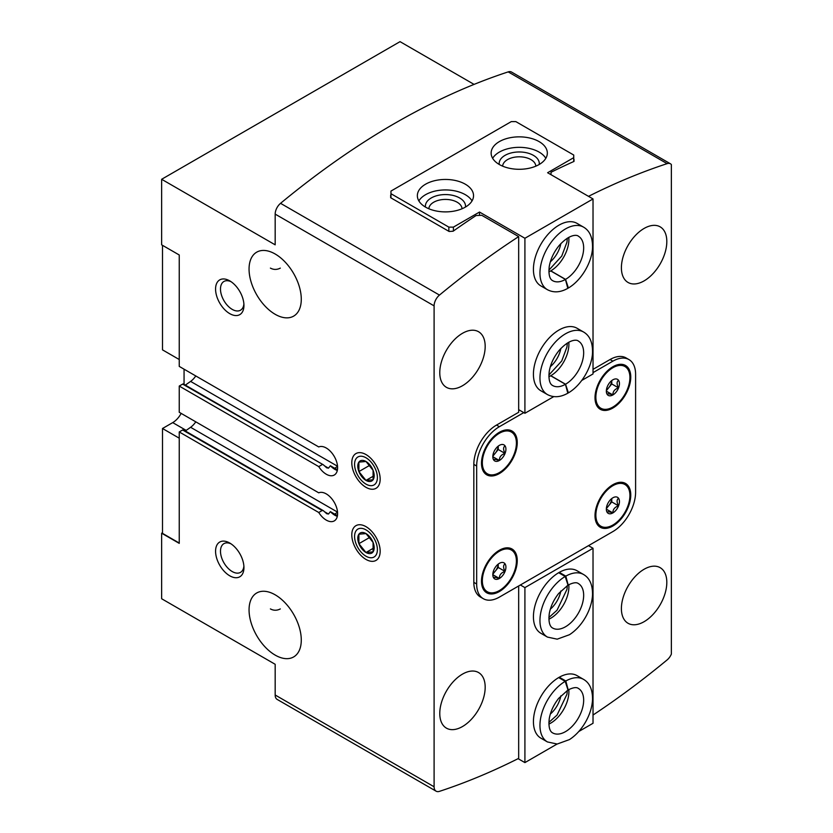 <?xml version="1.0" encoding="UTF-8"?>
<svg xmlns="http://www.w3.org/2000/svg" width="833" height="833" viewBox="0 0 833 833"><rect width="100%" height="100%" fill="white"/><g stroke="black" fill="none" stroke-linecap="round" stroke-linejoin="round"><path stroke-width="1.25" d="M607.215 386.876A9.267 5.352 -60 0 1 612.89 379.806A9.267 5.352 -60 0 1 615.233 378.963A9.267 5.352 -60 0 1 618.565 380.317C616.618 381.712 616.618 384.232 618.565 387.886C614.723 389.105 612.838 391.458 612.89 394.946C609.048 393.655 607.163 393.488 607.215 394.436A9.267 5.352 -60 0 1 606.768 393.613A9.267 5.352 -60 0 1 607.215 386.876M618.565 380.317A9.267 5.352 -60 0 1 618.565 387.886A9.267 5.352 -60 0 1 612.89 394.946A9.267 5.352 -60 0 1 607.215 394.436M493.698 452.413A9.267 5.352 -60 0 1 499.373 445.353A9.267 5.352 -60 0 1 501.705 444.499A9.267 5.352 -60 0 1 505.048 445.863C503.101 447.248 503.101 449.778 505.048 453.423C501.206 454.651 499.311 457.005 499.373 460.493C495.531 459.191 493.636 459.025 493.698 459.983A9.267 5.352 -60 0 1 493.251 459.16A9.267 5.352 -60 0 1 493.698 452.413M505.048 445.863A9.267 5.352 -60 0 1 505.048 453.423A9.267 5.352 -60 0 1 499.373 460.493A9.267 5.352 -60 0 1 493.698 459.983M607.215 504.85A9.267 5.352 -60 0 1 612.89 497.79A9.267 5.352 -60 0 1 615.233 496.937A9.267 5.352 -60 0 1 618.565 498.29C616.618 499.685 616.618 502.205 618.565 505.86C614.723 507.089 612.838 509.442 612.89 512.92C609.048 511.629 607.163 511.462 607.215 512.42A9.267 5.352 -60 0 1 606.768 511.587A9.267 5.352 -60 0 1 607.215 504.85M618.565 498.29A9.267 5.352 -60 0 1 618.565 505.86A9.267 5.352 -60 0 1 612.89 512.92A9.267 5.352 -60 0 1 607.215 512.42M493.698 570.386A9.267 5.352 -60 0 1 499.373 563.327A9.267 5.352 -60 0 1 501.705 562.473A9.267 5.352 -60 0 1 505.048 563.837C503.101 565.232 503.101 567.752 505.048 571.407C501.206 572.625 499.311 574.978 499.373 578.466C495.531 577.165 493.636 576.998 493.698 577.956A9.267 5.352 -60 0 1 493.251 577.134A9.267 5.352 -60 0 1 493.698 570.386M505.048 563.837A9.267 5.352 -60 0 1 505.048 571.407A9.267 5.352 -60 0 1 499.373 578.466A9.267 5.352 -60 0 1 493.698 577.956M275.171 314.301A36.923 21.314 -120 0 0 293.632 316.134A36.923 21.314 -120 0 0 293.632 273.495A36.923 21.314 -120 0 0 256.699 252.17A36.923 21.314 -120 0 0 251.045 281.762A36.923 21.314 -120 0 0 275.171 314.301M280.315 268.122C276.92 269.85 273.609 269.84 270.402 268.101M275.171 655.113A36.923 21.314 -120 0 0 293.632 656.945A36.923 21.314 -120 0 0 293.632 614.306A36.923 21.314 -120 0 0 256.699 592.992A36.923 21.314 -120 0 0 251.045 622.574A36.923 21.314 -120 0 0 275.171 655.113M280.315 608.933C276.92 610.672 273.609 610.662 270.402 608.913M337.313 470.447A16.056 9.267 60 0 1 330.389 465.762L328.483 468.146L326.692 467.813L323.35 464.793L183.447 384.023A1.604 0.927 120 0 0 182.646 384.107L179.241 386.064L318.747 466.605A16.056 9.267 60 0 0 334.283 475.018A16.056 9.267 60 0 0 334.522 456.911A16.056 9.267 60 0 0 318.747 446.946L179.241 366.405L179.241 254.981L161.644 244.829L161.644 179.282L275.171 244.829L275.171 214.112A9.632 5.56 120 0 1 280.544 203.325A762.58 440.272 120 0 1 508.182 71.888A9.632 5.56 120 0 1 511.566 72.065L670.492 163.82A9.632 5.56 120 0 0 667.118 163.643A762.58 440.272 120 0 0 588.504 196.338M330.389 465.762L334.762 468.292L337.542 466.324M337.542 466.241L190.601 381.399L185.343 385.117M323.35 464.793L182.646 384.107M318.747 466.605L322.152 464.647M179.241 431.952L318.747 512.493L322.152 510.525L182.646 429.984L179.241 431.952L179.241 543.366L161.644 533.214L162.497 532.714M337.313 516.325A16.056 9.267 60 0 1 330.389 511.639L328.483 514.023L326.692 513.69L323.35 510.681L322.152 510.525M323.35 510.671L183.447 429.901A1.604 0.927 120 0 0 182.646 429.984M330.389 511.639L334.762 514.169A14.807 8.549 60 0 0 337.49 515.325M337.542 512.118L190.601 427.287L185.343 430.994M318.747 512.493A16.056 9.267 60 0 0 334.283 520.896A16.056 9.267 60 0 0 334.522 502.799A16.056 9.267 60 0 0 318.747 492.824L179.241 412.283L179.241 386.064M179.241 543.043L162.497 533.37L162.497 428.506L172.712 422.612A16.056 9.267 120 0 0 181.157 413.387M190.601 427.287A14.453 8.34 120 0 0 195.786 421.831M190.601 381.399A14.453 8.34 120 0 0 195.786 375.954M474.071 84.393L400.038 41.65L161.644 179.282M365.979 559.422A20.065 11.589 -120 0 0 380.171 551.227A20.065 11.589 -120 0 0 365.979 526.654A20.065 11.589 -120 0 0 351.797 534.848A20.065 11.589 -120 0 0 365.979 559.422M365.979 487.326A20.065 11.589 -120 0 0 380.171 479.131A20.065 11.589 -120 0 0 365.979 454.558A20.065 11.589 -120 0 0 351.797 462.752A20.065 11.589 -120 0 0 365.979 487.326M229.762 313.645A20.065 11.589 -120 0 0 243.944 305.451A20.065 11.589 -120 0 0 229.762 280.877A20.065 11.589 -120 0 0 215.57 289.072A20.065 11.589 -120 0 0 229.762 313.645M229.762 575.811A20.065 11.589 -120 0 0 243.944 567.617A20.065 11.589 -120 0 0 229.762 543.043A20.065 11.589 -120 0 0 215.57 551.238A20.065 11.589 -120 0 0 229.762 575.811M161.644 533.214L161.644 598.75L275.171 664.297L275.171 695.003A9.632 5.56 120 0 0 277.16 699.418L436.086 791.173A9.632 5.56 120 0 0 439.47 791.35A762.58 440.272 120 0 0 518.667 758.374L518.667 585.974M523.78 412.616L499.373 426.704L496.53 425.069L518.667 412.283L518.667 236.603A762.58 440.272 120 0 0 439.47 295.08A9.632 5.56 120 0 0 434.097 305.867L434.097 786.769A9.632 5.56 120 0 0 436.086 791.173M670.492 163.82A9.632 5.56 120 0 1 671.356 164.538L671.356 654.134A9.632 5.56 120 0 1 667.118 659.923A762.58 440.272 120 0 1 593.023 715.037M462.471 385.741A32.112 18.534 -60 0 1 446.426 387.335A32.112 18.534 -60 0 1 446.426 350.256A32.112 18.534 -60 0 1 478.527 331.711A32.112 18.534 -60 0 1 483.452 357.44A32.112 18.534 -60 0 1 462.471 385.741M462.471 726.553A32.112 18.534 -60 0 1 446.426 728.146A32.112 18.534 -60 0 1 446.426 691.067A32.112 18.534 -60 0 1 478.527 672.533A32.112 18.534 -60 0 1 483.452 698.262A32.112 18.534 -60 0 1 462.471 726.553M496.53 425.069A32.112 18.534 120 0 0 473.831 464.387L473.831 582.361A32.112 18.534 120 0 0 480.474 597.063L483.317 598.698A32.112 18.534 120 0 0 499.373 597.115L612.89 531.569A32.112 18.534 120 0 0 635.6 492.251L635.6 374.267A32.112 18.534 120 0 0 628.946 359.575A32.112 18.534 120 0 0 612.89 361.158L593.023 372.632M644.107 280.877A32.112 18.534 -60 0 1 628.051 282.46A32.112 18.534 -60 0 1 628.051 245.391A32.112 18.534 -60 0 1 660.163 226.847A32.112 18.534 -60 0 1 665.088 252.576A32.112 18.534 -60 0 1 644.107 280.877M644.107 621.689A32.112 18.534 -60 0 1 628.051 623.282A32.112 18.534 -60 0 1 628.051 586.203A32.112 18.534 -60 0 1 660.163 567.669A32.112 18.534 -60 0 1 665.088 593.398A32.112 18.534 -60 0 1 644.107 621.689M593.023 369.352L610.058 359.523A32.112 18.534 120 0 1 626.104 357.93L628.946 359.575M518.667 236.603L481.776 215.31L476.101 215.528A762.58 440.272 -60 0 0 453.11 231.22L449.133 231.48L390.677 197.723L390.677 195.172L390.677 197.723M551.019 174.701L551.019 172.264A762.58 440.272 -60 0 1 574.01 161.415L573.729 159.218M574.01 159.384L574.01 161.415M499.373 426.704A32.112 18.534 120 0 0 476.663 466.032L476.663 584.006A32.112 18.534 120 0 0 483.317 598.698M499.373 591.545A25.282 14.598 -60 0 1 486.732 592.794A25.282 14.598 -60 0 1 486.732 563.597A25.282 14.598 -60 0 1 512.014 548.999A25.282 14.598 -60 0 1 515.887 569.262A25.282 14.598 -60 0 1 499.373 591.545M612.89 525.998A25.282 14.598 -60 0 1 600.249 527.247A25.282 14.598 -60 0 1 600.249 498.051A25.282 14.598 -60 0 1 625.531 483.452A25.282 14.598 -60 0 1 629.404 503.715A25.282 14.598 -60 0 1 612.89 525.998M612.89 408.024A25.282 14.598 -60 0 1 600.249 409.274A25.282 14.598 -60 0 1 600.249 380.077A25.282 14.598 -60 0 1 625.531 365.479A25.282 14.598 -60 0 1 629.404 385.741A25.282 14.598 -60 0 1 612.89 408.024M499.373 473.56A25.282 14.598 -60 0 1 486.732 474.82A25.282 14.598 -60 0 1 486.732 445.624A25.282 14.598 -60 0 1 512.014 431.025A25.282 14.598 -60 0 1 515.887 451.288A25.282 14.598 -60 0 1 499.373 473.56M162.497 245.319L162.497 349.86L179.241 359.523M184.062 369.196L184.062 384.377M179.241 438.179L162.497 428.506M337.49 469.448A14.807 8.549 60 0 1 334.762 468.292M231.043 543.855A16.587 9.579 -120 0 0 223.921 543.637A16.587 9.579 -120 0 0 221.38 556.933A16.587 9.579 -120 0 0 232.22 571.553A16.587 9.579 -120 0 0 240.508 572.375A16.587 9.579 -120 0 0 243.892 566.096M231.043 281.689A16.587 9.579 -120 0 0 223.921 281.471A16.587 9.579 -120 0 0 221.38 294.767A16.587 9.579 -120 0 0 232.22 309.387A16.587 9.579 -120 0 0 240.508 310.209A16.587 9.579 -120 0 0 243.892 303.93M494.896 474.477A25.282 14.598 -60 0 1 486.17 474.466M511.431 430.713A25.282 14.598 -60 0 1 515.804 438.262M608.413 408.93A25.282 14.598 -60 0 1 599.698 408.93M624.958 365.177A25.282 14.598 -60 0 1 629.321 372.726M499.373 472.582A24.084 13.901 -60 0 1 487.326 473.779A24.084 13.901 -60 0 1 487.326 445.967A24.084 13.901 -60 0 1 511.41 432.067A24.084 13.901 -60 0 1 515.106 451.361A24.084 13.901 -60 0 1 499.373 472.582M487.326 473.779L486.191 473.123A24.084 13.901 -60 0 1 481.807 466.917M502.705 430.713A24.084 13.901 -60 0 1 510.275 431.411L511.41 432.067M612.89 407.045A24.084 13.901 -60 0 1 600.853 408.232A24.084 13.901 -60 0 1 600.853 380.431A24.084 13.901 -60 0 1 624.927 366.52A24.084 13.901 -60 0 1 628.623 385.825A24.084 13.901 -60 0 1 612.89 407.045M600.853 408.232L599.718 407.576A24.084 13.901 -60 0 1 595.324 401.381M616.233 365.166A24.084 13.901 -60 0 1 623.792 365.864L624.927 366.52M608.413 526.904A25.282 14.598 -60 0 1 599.698 526.904M624.958 483.15A25.282 14.598 -60 0 1 629.321 490.699M494.896 592.45A25.282 14.598 -60 0 1 486.17 592.44M511.431 548.687A25.282 14.598 -60 0 1 515.804 556.246M499.373 590.555A24.084 13.901 -60 0 1 487.326 591.753A24.084 13.901 -60 0 1 487.326 563.941A24.084 13.901 -60 0 1 511.41 550.04A24.084 13.901 -60 0 1 515.106 569.335A24.084 13.901 -60 0 1 499.373 590.555M487.326 591.753L486.191 591.097A24.084 13.901 -60 0 1 481.807 584.891M502.705 548.687A24.084 13.901 -60 0 1 510.275 549.384L511.41 550.04M612.89 525.019A24.084 13.901 -60 0 1 600.853 526.206A24.084 13.901 -60 0 1 600.853 498.405A24.084 13.901 -60 0 1 624.927 484.494A24.084 13.901 -60 0 1 628.623 503.798A24.084 13.901 -60 0 1 612.89 525.019M600.853 526.206L599.718 525.55A24.084 13.901 -60 0 1 595.324 519.355M616.233 483.14A24.084 13.901 -60 0 1 623.792 483.848L624.927 484.494M498.228 564.108A8.028 4.634 -60 0 1 495.396 571.001L498.238 567.471L498.238 564.097M492.834 574.197L495.396 571.001A8.028 4.634 -60 0 1 492.917 573.291M498.238 567.471L505.048 571.407M492.813 574.676L499.373 578.466M611.745 498.561A8.028 4.634 -60 0 1 608.913 505.454L611.755 501.924L611.755 498.55M606.351 508.651L608.913 505.454A8.028 4.634 -60 0 1 606.434 507.755M611.755 501.924L618.565 505.86M606.341 509.14L612.89 512.92M498.228 446.134A8.028 4.634 -60 0 1 495.396 453.027L498.238 449.497L498.238 446.124M492.834 456.224L495.396 453.027A8.028 4.634 -60 0 1 492.917 455.318M498.238 449.497L505.048 453.423M492.813 456.703L499.373 460.493M611.745 380.587A8.028 4.634 -60 0 1 608.913 387.48L611.755 383.951L611.755 380.577M606.351 390.677L608.913 387.48A8.028 4.634 -60 0 1 606.434 389.782M611.755 383.951L618.565 387.886M606.341 391.166L612.89 394.946M390.958 193.704L448.852 227.128L453.391 227.128L479.506 212.051L524.915 238.269L593.023 198.952L547.614 172.733L573.729 157.656L573.729 155.032L515.835 121.608L511.285 121.608L390.958 191.08L390.958 197.89M524.915 238.269L524.915 413.272L518.667 409.659M479.506 212.051L479.506 215.393M583.558 332.013A36.121 20.856 -60 0 0 547.437 352.869A36.121 20.856 -60 0 0 547.437 394.571L540.909 390.802A36.121 20.856 -60 0 1 533.422 374.267A36.121 20.856 -60 0 1 549.197 337.917A36.121 20.856 -60 0 1 577.03 328.244L583.558 332.013C589.66 335.522 592.648 342.28 592.534 352.276C592.242 366.135 582.028 384.867 568.398 392.874L565.555 384.232L550.79 375.714A25.688 14.827 -60 0 0 568.804 342.186M583.558 227.138A36.121 20.856 -60 0 0 547.437 247.995A36.121 20.856 -60 0 0 547.437 289.707L540.909 285.938A36.121 20.856 -60 0 1 533.422 269.403A36.121 20.856 -60 0 1 549.197 233.053A36.121 20.856 -60 0 1 577.03 223.369L583.558 227.138C589.66 230.658 592.648 237.415 592.534 247.411C592.242 261.27 582.028 280.003 568.398 288.01L565.555 279.367L550.79 270.85A25.688 14.827 -60 0 0 568.804 237.322M593.023 198.952L593.023 373.944L581.778 380.431M553.758 396.612L524.915 413.272M573.729 157.656L573.729 161.54M448.852 227.128L448.852 231.314M453.391 227.128L453.391 231.022M499.373 164.538A28.093 16.223 0 0 0 529.986 168.058A28.093 16.223 0 0 0 547.333 153.064A28.093 16.223 0 0 0 519.24 136.851A28.093 16.223 0 0 0 491.137 153.064A28.093 16.223 0 0 0 499.373 164.538M425.58 207.136A28.093 16.223 0 0 0 456.203 210.655A28.093 16.223 0 0 0 473.54 195.672A28.093 16.223 0 0 0 445.447 179.449A28.093 16.223 0 0 0 417.354 195.672A28.093 16.223 0 0 0 425.58 207.136M560.848 243.6A20.065 11.589 -60 0 1 550.332 261.812M560.848 348.465A20.065 11.589 -60 0 1 550.332 366.687M462.034 208.76A16.587 9.579 0 0 0 445.447 199.42A16.587 9.579 0 0 0 428.86 208.76M465.46 207.053A20.065 11.589 0 0 0 445.447 194.568A20.065 11.589 0 0 0 425.444 207.053M472.03 200.909A28.093 16.223 0 0 0 445.447 189.934A28.093 16.223 0 0 0 418.864 200.909M535.827 166.163A16.587 9.579 0 0 0 519.24 156.812A16.587 9.579 0 0 0 502.653 166.163M539.243 164.455A20.065 11.589 0 0 0 519.24 151.97A20.065 11.589 0 0 0 499.227 164.455M545.823 158.312A28.093 16.223 0 0 0 519.24 147.337A28.093 16.223 0 0 0 492.647 158.312M547.437 394.571C553.664 397.81 560.453 397.351 567.814 393.207L565.44 384.294L550.686 375.777A25.688 14.827 -60 0 1 548.874 376.714M547.437 289.707C553.664 292.945 560.453 292.487 567.814 288.343L565.44 279.43L550.686 270.912A25.688 14.827 -60 0 1 548.874 271.839M578.768 731.509L593.023 723.283L593.023 548.281L588.483 545.657M547.437 637.078L540.909 633.309A36.121 20.856 -60 0 1 540.909 591.597A36.121 20.856 -60 0 1 577.03 570.74L583.558 574.51C589.66 578.029 592.648 584.787 592.534 594.783C592.117 602.207 589.806 609.641 585.609 617.076C581.236 624.656 575.853 630.539 569.47 634.715L557.194 639.171L547.437 637.078A36.121 20.856 -60 0 1 541.835 608.34A36.121 20.856 -60 0 1 565.18 576.488L558.651 572.719M547.437 741.943L540.909 738.173A36.121 20.856 -60 0 1 540.909 696.471A36.121 20.856 -60 0 1 577.03 675.615L583.558 679.384C589.66 682.893 592.648 689.651 592.534 699.647C592.117 707.071 589.806 714.506 585.609 721.94C581.236 729.521 575.853 735.404 569.47 739.579L557.194 744.036L547.437 741.943A36.121 20.856 -60 0 1 541.835 713.204A36.121 20.856 -60 0 1 565.18 681.352L558.651 677.583M557.058 744.046L524.915 762.601L524.915 587.609L593.023 548.281M524.915 762.601L518.084 758.665M520.375 584.985L524.915 587.609M560.848 695.836A20.065 11.589 -60 0 1 550.332 714.058M560.848 590.972A20.065 11.589 -60 0 1 550.332 609.183M565.18 576.488L568.012 585.13L558.651 593.502C553.685 599.854 550.551 606.591 549.27 613.702C547.906 625.625 551.769 627.561 552.654 628.04A25.688 14.827 -60 0 0 578.341 613.213A25.688 14.827 -60 0 0 578.341 583.548C576.54 582.111 573.156 582.6 568.189 585.026L565.815 576.124L559.287 572.354M565.18 681.352L568.012 689.995L558.651 698.377C553.685 704.718 550.551 711.455 549.27 718.577C547.906 730.489 551.769 732.426 552.654 732.905A25.688 14.827 -60 0 0 578.341 718.077A25.688 14.827 -60 0 0 578.341 688.412C576.54 686.975 573.156 687.475 568.189 689.901L565.815 680.988L559.287 677.219M373.08 470.312A11.589 6.685 -120 0 0 365.979 461.482A11.589 6.685 -120 0 0 358.888 462.117A11.589 6.685 -120 0 0 358.888 471.582A11.589 6.685 -120 0 0 365.979 480.402A11.589 6.685 -120 0 0 373.08 479.766A11.589 6.685 -120 0 0 373.08 470.312L365.979 461.482L358.888 462.117L358.888 471.582L365.979 480.402L373.08 479.766L373.08 470.312M377.391 477.528A16.129 9.309 -120 0 0 360.283 456.245A16.129 9.309 -120 0 0 360.283 479.058A16.129 9.309 -120 0 0 377.391 477.528M373.663 475.976L365.979 480.402M369.852 465.251L358.888 471.582M373.08 542.408A11.589 6.685 -120 0 0 365.979 533.578A11.589 6.685 -120 0 0 358.888 534.213A11.589 6.685 -120 0 0 358.888 543.678A11.589 6.685 -120 0 0 365.979 552.498A11.589 6.685 -120 0 0 373.08 551.862A11.589 6.685 -120 0 0 373.08 542.408L365.979 533.578L358.888 534.213L358.888 543.678L365.979 552.498L373.08 551.862L373.08 542.408M377.391 549.624A16.129 9.309 -120 0 0 360.283 528.341A16.129 9.309 -120 0 0 360.283 551.154A16.129 9.309 -120 0 0 377.391 549.624M373.663 548.062L365.979 552.498M369.852 537.347L358.888 543.678M328.483 468.146L324.578 465.897M328.483 514.023L324.578 511.774M337.542 512.201L334.762 514.169M434.097 786.769L275.171 695.003M434.097 305.867L275.171 214.112M667.118 163.643L508.182 71.888M439.47 295.08L280.544 203.325M612.89 361.158L610.058 359.523M476.663 466.032L473.831 464.387M476.663 584.006L473.831 582.361M186.196 430.39L172.712 422.612M565.44 384.294A25.688 14.827 -60 0 1 552.654 385.533C551.769 385.054 547.906 383.118 549.27 371.206C550.623 363.782 553.924 356.826 559.182 350.349C570.282 338.115 577.446 339.854 578.341 341.051A25.688 14.827 -60 0 1 582.288 361.595A25.688 14.827 -60 0 1 565.555 384.232M565.44 279.43A25.688 14.827 -60 0 1 552.654 280.669C551.769 280.19 547.906 278.253 549.27 266.341C550.623 258.917 553.924 251.962 559.182 245.485C570.282 233.25 577.446 234.989 578.341 236.176A25.688 14.827 -60 0 1 582.288 256.731A25.688 14.827 -60 0 1 565.555 279.367M565.815 576.124A36.121 20.856 -60 0 1 583.558 574.51M568.804 584.693A25.688 14.827 -60 0 1 548.874 619.211M565.815 680.988A36.121 20.856 -60 0 1 583.558 679.384M568.804 689.557A25.688 14.827 -60 0 1 548.874 724.085M548.874 375.037L561.754 360.949L566.929 347.059L567.356 343.029M548.874 270.173L561.754 256.075L566.929 242.195L567.356 238.155M567.356 585.526L566.961 589.368L557.048 610.214L548.874 617.545M567.356 690.401L566.961 694.233L557.048 715.089L548.874 722.409"/></g></svg>
